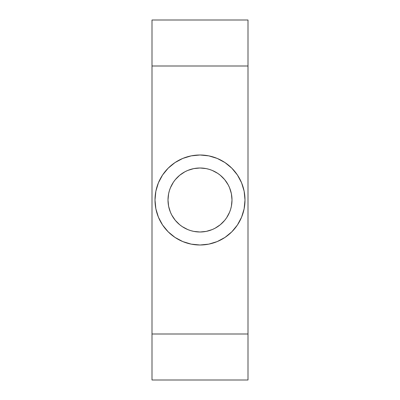 <?xml version="1.0" encoding="UTF-8"?>
<svg xmlns="http://www.w3.org/2000/svg" width="400" height="400" viewBox="0 0 400 400"><rect width="100%" height="100%" fill="white"/><g stroke="black" fill="none" stroke-linecap="round" stroke-linejoin="round"><path stroke-width="0.6" d="M168.73 193.2L169.38 190.71L168.615 193.755L168 200A32 32 0 0 1 200 168A32 32 0 0 1 232 200A32 32 0 0 1 200 232A32 32 0 0 1 168 200L168.07 197.905M245 200A45 45 0 0 1 200 245A45 45 0 0 1 155 200L155.865 208.78L158.425 217.22L162.585 225L168.18 231.82L175 237.415L182.78 241.575L191.22 244.135L200 245L208.78 244.135L217.22 241.575L225 237.415L231.82 231.82L237.415 225L241.575 217.22L244.135 208.78L245 200L244.135 191.22L241.575 182.78L237.415 175L231.82 168.18L225 162.585L217.22 158.425L208.78 155.865L200 155L191.22 155.865L182.78 158.425L175 162.585L168.18 168.18L162.585 175L158.425 182.78L155.865 191.22L155 200A45 45 0 0 1 200 155A45 45 0 0 1 245 200M182.22 173.395L184.915 171.78L179.7 175.265L175.265 179.7L173.395 182.22L170.435 187.755L169.38 190.71M191.215 169.23L193.2 168.73M206.8 168.73L209.29 169.38L206.245 168.615L200 168L202.095 168.07M226.605 182.22L228.22 184.915L224.735 179.7L220.3 175.265L217.78 173.395L212.245 170.435L209.29 169.38M230.77 191.215L231.27 193.2M231.27 206.8L230.62 209.29L231.385 206.245L232 200L231.93 202.095M217.78 226.605L215.085 228.22L220.3 224.735L224.735 220.3L226.605 217.78L229.565 212.245L230.62 209.29M208.785 230.77L206.8 231.27M193.2 231.27L190.71 230.62L193.755 231.385L200 232L197.905 231.93M173.395 217.78L171.78 215.085L175.265 220.3L179.7 224.735L182.22 226.605L187.755 229.565L190.71 230.62M169.23 208.785L168.73 206.8M152 66L248 66L248 334L152 334L152 20L152 66L248 66L248 20L152 20L248 20L248 334L152 334L152 66M160.315 221.215L162.585 225M200 245L202.945 244.905M237.415 225L239.685 221.215M239.685 178.785L237.415 175M200 155L197.055 155.095M162.585 175L160.315 178.785M248 380L248 334L248 380L152 380L152 334L152 380L248 380M232 200L231.385 193.755L229.565 187.755L228.22 184.915M200 168L193.755 168.615L187.755 170.435L184.915 171.78M168 200L168.615 206.245L170.435 212.245L171.78 215.085M200 232L206.245 231.385L212.245 229.565L215.085 228.22"/></g></svg>
